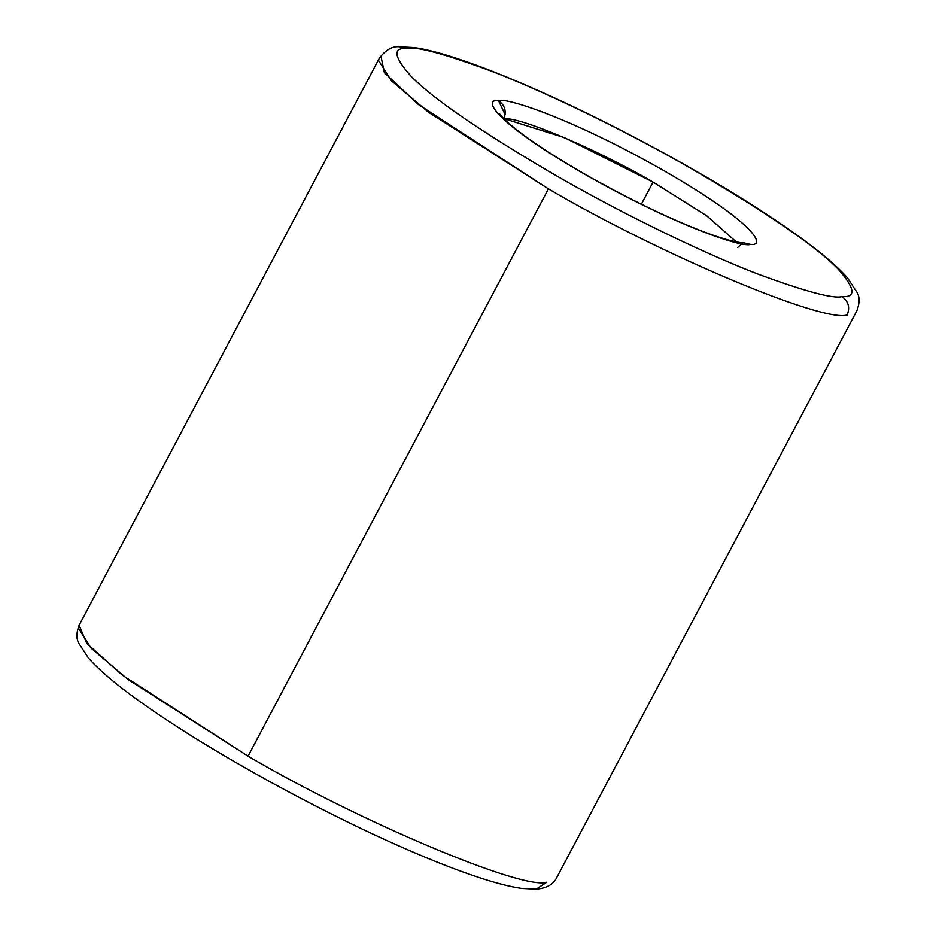 <?xml version="1.0" encoding="UTF-8"?>
<svg xmlns="http://www.w3.org/2000/svg" width="936" height="936" viewBox="0 0 936 936"><rect width="100%" height="100%" fill="white"/><g stroke="black" fill="none" stroke-linecap="round" stroke-linejoin="round"><path stroke-width="1.4" d="M378.846 60.887L391.388 80.765L428.466 112.203L548.426 188.861L248.052 756.183C358.207 820.989 522.487 890.323 546.764 882.25L536.188 889.2L521.75 888.439C510.658 886.872 496.653 883.315 479.723 877.781C454.299 869.427 424.254 857.434 389.598 841.78C314.999 808.154 226.594 759.81 165.496 719.152C128.302 694.489 102.656 674.154 88.546 658.172L78.823 643.371C76.202 638.82 76.296 632.794 79.104 625.271L86.744 643.383L122.242 675.09L248.052 756.183L548.426 188.861C658.593 253.679 822.873 323.014 847.15 314.941C850.192 307.394 848.461 301.275 841.955 296.583C833.344 298.993 805.58 291.576 758.687 274.353C711.079 256.23 631.753 218.954 558.172 176.81C481.537 132.093 432.362 98.432 410.682 75.851C393.763 56.675 392.512 47.549 406.938 48.461C392.512 47.549 393.763 56.675 410.682 75.851C432.362 98.432 481.537 132.093 558.172 176.81C631.753 218.954 711.079 256.23 758.687 274.353C805.58 291.576 833.344 298.993 841.955 296.583C856.381 297.496 855.13 288.37 838.223 269.194C816.531 246.613 767.368 212.952 690.721 168.234C617.14 126.091 537.814 88.815 490.207 70.691C443.313 53.469 415.561 46.051 406.938 48.461L399.812 46.8L406.938 48.461C415.561 46.051 443.313 53.469 490.207 70.691C537.814 88.815 617.14 126.091 690.721 168.234C767.368 212.952 816.531 246.613 838.223 269.194C855.13 288.37 856.381 297.496 841.955 296.583C848.461 301.275 850.192 307.394 847.15 314.941C822.873 323.014 658.593 253.679 548.426 188.861L418.252 104.387L384.392 72.68L380.952 56.207M505.183 119.001L564.361 137.615L653.071 182.087L641.347 204.212L653.071 182.087L706.797 215.853L736.304 241.921L706.797 215.853L653.071 182.087C597.987 149.678 515.853 115.011 503.708 119.047C506.762 111.501 505.03 105.382 498.525 100.69C482.239 98.537 493.401 121.809 586.076 175.009C679.805 228.138 744.214 247.958 750.368 244.354C744.214 247.958 679.805 228.138 586.076 175.009C493.401 121.809 482.239 98.537 498.525 100.69C504.68 97.087 569.088 116.906 662.817 170.036C755.492 223.236 766.654 246.507 750.368 244.354L743.242 242.693L750.368 244.354C766.654 246.507 755.492 223.236 662.817 170.036C569.088 116.906 504.68 97.087 498.525 100.69L505.159 114.613M79.104 625.271L379.49 57.95C385.936 49.631 392.71 45.911 399.812 46.8L414.25 47.56C425.342 49.128 439.347 52.685 456.277 58.219C481.701 66.573 511.746 78.566 546.402 94.22C621.001 127.846 709.406 176.19 770.503 216.848C807.698 241.511 833.344 261.846 847.454 277.828L857.177 292.629C859.798 297.18 859.704 303.205 856.896 310.729L556.51 878.05C553.246 884.543 546.472 888.252 536.188 889.2L546.764 882.25C522.487 890.323 358.207 820.989 248.052 756.183L128.08 679.513L91.014 648.075L78.46 628.208M737.545 247.537L743.242 242.693C743.395 242.728 737.533 243.886 709.09 233.813C675.032 221.235 635.825 202.597 591.458 177.899C567.906 164.607 547.794 152.135 531.11 140.47C501.93 119.89 498.595 112.39 499.555 113.56"/></g></svg>
